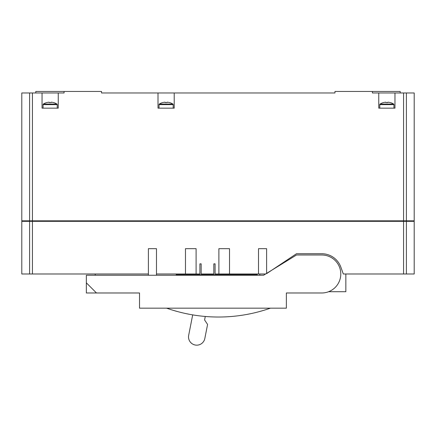 <?xml version="1.0" encoding="UTF-8"?>
<svg xmlns="http://www.w3.org/2000/svg" width="436" height="436" viewBox="0 0 436 436"><rect width="100%" height="100%" fill="white"/><g stroke="black" fill="none" stroke-linecap="round" stroke-linejoin="round"><path stroke-width="0.65" d="M205.28 316.465L204.593 319.975L207.585 324.433L204.816 338.532A8.229 8.229 0 0 1 188.516 336.946A8.229 8.229 0 0 1 188.668 335.36L192.69 314.879M35.796 91.456L35.796 92.977L35.796 91.456L101.544 91.456L101.544 92.977L158.001 92.977L158.001 108.166L174.204 108.166L174.204 92.977L158.001 92.977M174.204 92.977L334.962 92.977L334.962 91.456L400.204 91.456L400.204 92.977M406.396 220.823L414.2 220.823L414.2 92.977L406.396 92.977L406.396 220.823L403.567 220.823L403.567 92.977L372.426 92.977L372.426 91.456M29.604 220.823L29.604 92.977L21.8 92.977L21.8 220.823L403.567 220.823M218.888 273.988L218.888 248.673L229.521 248.673L229.521 273.988L215.09 273.988L215.09 263.862L213.825 263.862L213.825 273.988L201.165 273.988L201.165 263.862L199.901 263.862L199.901 273.988L156.48 273.988L156.48 248.673L148.382 248.673L148.382 273.988L21.8 273.988L21.8 221.33L403.567 221.33L403.567 273.988L343.317 273.988L340.859 267.143A20.252 20.252 0 0 0 321.795 253.736L296.48 253.736L272.936 269.432M265.628 273.988L229.521 273.988M258.504 273.988L258.504 248.673L266.609 248.673L266.609 273.65L296.48 253.736L321.795 253.736M32.433 273.988L32.433 221.33M185.469 273.988L185.469 248.673L196.102 248.673L196.102 273.988M158.001 221.33L158.001 220.823M406.396 221.33L406.396 273.988L414.2 273.988L414.2 221.33L403.567 221.33M406.396 273.988L403.567 273.988M259.774 220.823L259.774 221.33M401.54 221.33L401.54 220.823M378.759 92.977L378.759 108.166L394.962 108.166L394.962 92.977M64.076 91.456L64.076 92.977L32.433 92.977L32.433 220.823M42.052 92.977L42.052 108.166L58.255 108.166L58.255 92.977M403.567 92.977L406.396 92.977M29.604 92.977L32.433 92.977M118.254 92.977L101.544 92.977M34.46 221.33L34.46 220.823M148.382 275.252L148.382 273.988M95.217 273.988L95.217 275.252L91.418 275.252M176.226 273.988L176.226 275.252M156.48 273.988L156.48 275.252M196.102 248.673L185.469 248.673M229.521 248.673L218.888 248.673M345.846 273.988L345.846 291.706L328.613 291.706M259.774 273.988L259.774 275.252M379.772 108.166L379.772 104.629A0.681 0.681 0 0 1 380.088 104.051L393.632 104.051A12.66 12.66 0 0 0 390.182 102.531L390.166 102.564A12.622 12.622 0 0 0 388.291 102.204L387.795 102.204L387.795 102.564A12.415 11.107 180 0 0 386.857 102.531A12.415 11.107 180 0 0 385.92 102.564L385.92 102.204L385.92 102.564M393.948 108.166L393.948 104.629A0.681 0.681 0 0 0 393.632 104.051M380.088 104.051A12.66 12.66 0 0 1 383.538 102.531L383.549 102.564A12.622 12.622 0 0 1 385.429 102.204L385.92 102.204M43.066 108.166L43.066 104.629A0.681 0.681 0 0 1 43.382 104.051L56.925 104.051A12.66 12.66 0 0 0 53.475 102.531L53.459 102.564A12.622 12.622 0 0 0 51.584 102.204L51.088 102.204L51.088 102.564A12.415 11.107 180 0 0 50.156 102.531A12.415 11.107 180 0 0 49.219 102.564L49.219 102.204L49.219 102.564M57.241 108.166L57.241 104.629A0.681 0.681 0 0 0 56.925 104.051M43.382 104.051A12.66 12.66 0 0 1 46.832 102.531L46.848 102.564A12.622 12.622 0 0 1 48.723 102.204L49.219 102.204M159.015 108.166L159.015 104.629A0.681 0.681 0 0 1 159.331 104.051L172.874 104.051A12.66 12.66 0 0 0 169.424 102.531L169.408 102.564A12.622 12.622 0 0 0 167.533 102.204L167.037 102.204L167.037 102.564A12.415 11.107 180 0 0 166.1 102.531A12.415 11.107 180 0 0 165.168 102.564L165.168 102.204L165.168 102.564M173.19 108.166L173.19 104.629A0.681 0.681 0 0 0 172.874 104.051M159.331 104.051A12.66 12.66 0 0 1 162.781 102.531L162.797 102.564A12.622 12.622 0 0 1 164.672 102.204L165.168 102.204M86.355 282.844L86.355 275.252L263.567 275.252L296.48 255L321.795 255A18.988 18.988 0 0 1 340.783 273.988A18.988 18.988 0 0 1 321.795 292.976L286.354 292.976L286.354 308.165L139.52 308.165L139.52 292.976L86.355 292.976L86.355 282.844L96.481 292.976M321.795 292.976L286.354 292.976M270.402 308.165A156.415 156.415 0 0 1 166.607 308.165M176.226 274.745L257.24 274.745L257.24 273.988M249.643 221.33L249.643 220.823M182.499 220.823A7.597 7.597 0 0 0 179.774 221.33M29.604 273.988L29.604 221.33M379.772 104.629L393.948 104.629M43.066 104.629L57.241 104.629M159.015 104.629L173.19 104.629"/></g></svg>
